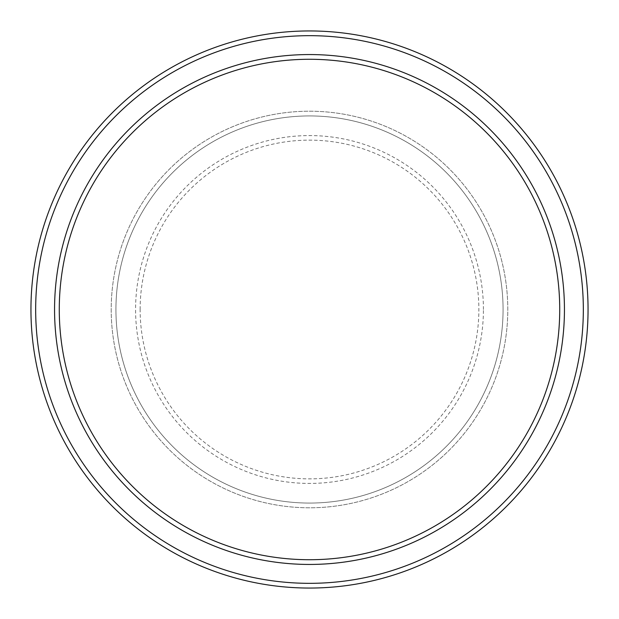 <?xml version="1.0" encoding="UTF-8"?>
<svg xmlns="http://www.w3.org/2000/svg" width="619" height="619" viewBox="0 0 619 619"><rect width="100%" height="100%" fill="white"/><g stroke="black" fill="none" stroke-linecap="round" stroke-linejoin="round"><path stroke-width="0.46" stroke-dasharray="3.1 2.32" d="M111.211 309.5A198.289 198.289 0 0 0 309.5 507.789A198.289 198.289 0 0 0 507.789 309.5A198.289 198.289 0 0 0 309.5 111.211A198.289 198.289 0 0 0 111.211 309.5A198.289 198.289 0 0 0 309.5 507.789A198.289 198.289 0 0 0 507.789 309.5A198.289 198.289 0 0 0 309.5 111.211A198.289 198.289 0 0 0 111.211 309.5A198.289 198.289 0 0 0 309.5 507.789A198.289 198.289 0 0 0 507.789 309.5A198.289 198.289 0 0 0 309.5 111.211A198.289 198.289 0 0 0 111.211 309.5A198.289 198.289 0 0 0 309.5 507.789A198.289 198.289 0 0 0 507.789 309.5A198.289 198.289 0 0 0 309.5 111.211A198.289 198.289 0 0 0 111.211 309.5A198.289 198.289 0 0 0 309.5 507.789A198.289 198.289 0 0 0 507.789 309.5A198.289 198.289 0 0 0 309.5 111.211A198.289 198.289 0 0 0 111.211 309.5A198.289 198.289 0 0 0 309.5 507.789A198.289 198.289 0 0 0 507.789 309.5A198.289 198.289 0 0 0 309.5 111.211A198.289 198.289 0 0 0 111.211 309.5A198.289 198.289 0 0 0 309.5 507.789A198.289 198.289 0 0 0 507.789 309.5A198.289 198.289 0 0 0 309.5 111.211A198.289 198.289 0 0 0 111.211 309.5A198.289 198.289 0 0 0 309.5 507.789A198.289 198.289 0 0 0 507.789 309.5A198.289 198.289 0 0 0 309.5 111.211A198.289 198.289 0 0 0 111.211 309.5M115.931 309.5A193.569 193.569 0 0 0 309.5 503.069A193.569 193.569 0 0 0 503.069 309.5A193.569 193.569 0 0 0 309.5 115.931A193.569 193.569 0 0 0 115.931 309.5A193.569 193.569 0 0 0 309.5 503.069A193.569 193.569 0 0 0 503.069 309.5A193.569 193.569 0 0 0 309.5 115.931A193.569 193.569 0 0 0 115.931 309.5A193.569 193.569 0 0 0 309.5 503.069A193.569 193.569 0 0 0 503.069 309.5A193.569 193.569 0 0 0 309.5 115.931A193.569 193.569 0 0 0 115.931 309.5A193.569 193.569 0 0 0 309.5 503.069A193.569 193.569 0 0 0 503.069 309.5A193.569 193.569 0 0 0 309.5 115.931A193.569 193.569 0 0 0 115.931 309.5A193.569 193.569 0 0 0 309.5 503.069A193.569 193.569 0 0 0 503.069 309.5A193.569 193.569 0 0 0 309.5 115.931A193.569 193.569 0 0 0 115.931 309.5M59.277 309.5A250.223 250.223 0 0 1 309.5 59.277A250.223 250.223 0 0 1 559.723 309.5A250.223 250.223 0 0 1 309.5 559.723A250.223 250.223 0 0 1 59.277 309.5A250.223 250.223 0 0 0 309.5 559.723A250.223 250.223 0 0 0 559.723 309.5A250.223 250.223 0 0 1 309.5 559.723A250.223 250.223 0 0 1 59.277 309.5A250.223 250.223 0 0 1 309.5 59.277A250.223 250.223 0 0 1 559.723 309.5A250.223 250.223 0 0 0 309.5 59.277A250.223 250.223 0 0 0 59.277 309.5M564.443 309.5A254.943 254.943 0 0 0 309.5 54.557A254.943 254.943 0 0 0 54.557 309.5A254.943 254.943 0 0 0 309.5 564.443A254.943 254.943 0 0 0 564.443 309.5A254.943 254.943 0 0 0 309.5 54.557A254.943 254.943 0 0 0 54.557 309.5A254.943 254.943 0 0 0 309.5 564.443A254.943 254.943 0 0 0 564.443 309.5A254.943 254.943 0 0 0 309.5 54.557A254.943 254.943 0 0 0 54.557 309.5A254.943 254.943 0 0 0 309.5 564.443A254.943 254.943 0 0 0 564.443 309.5A254.943 254.943 0 0 1 309.5 564.443A254.943 254.943 0 0 1 54.557 309.5A254.943 254.943 0 0 0 309.5 564.443A254.943 254.943 0 0 0 564.443 309.5A254.943 254.943 0 0 0 309.5 54.557A254.943 254.943 0 0 0 54.557 309.5A254.943 254.943 0 0 1 309.5 54.557A254.943 254.943 0 0 1 564.443 309.5M588.05 309.5A278.55 278.55 0 0 0 309.5 30.95A278.55 278.55 0 0 0 30.95 309.5A278.55 278.55 0 0 0 309.5 588.05A278.55 278.55 0 0 0 588.05 309.5M140.134 309.5A169.366 169.366 0 0 1 309.5 140.134A169.366 169.366 0 0 1 478.866 309.5A169.366 169.366 0 0 1 309.5 478.866A169.366 169.366 0 0 1 140.134 309.5M483.424 309.5A173.924 173.924 0 0 0 309.5 135.576A173.924 173.924 0 0 0 135.576 309.5A173.924 173.924 0 0 0 309.5 483.424A173.924 173.924 0 0 0 483.424 309.5"/><path stroke-width="0.93" d="M559.723 309.5A250.223 250.223 0 0 0 309.5 59.277A250.223 250.223 0 0 0 59.277 309.5A250.223 250.223 0 0 0 309.5 559.723A250.223 250.223 0 0 0 559.723 309.5M54.557 309.5A254.943 254.943 0 0 1 309.5 54.557A254.943 254.943 0 0 1 564.443 309.5A254.943 254.943 0 0 1 309.5 564.443A254.943 254.943 0 0 1 54.557 309.5M583.33 309.5A273.83 273.83 0 0 0 309.5 35.67A273.83 273.83 0 0 0 35.67 309.5A273.83 273.83 0 0 0 309.5 583.33A273.83 273.83 0 0 0 583.33 309.5M30.95 309.5A278.55 278.55 0 0 1 309.5 30.95A278.55 278.55 0 0 1 588.05 309.5A278.55 278.55 0 0 1 309.5 588.05A278.55 278.55 0 0 1 30.95 309.5"/></g></svg>
